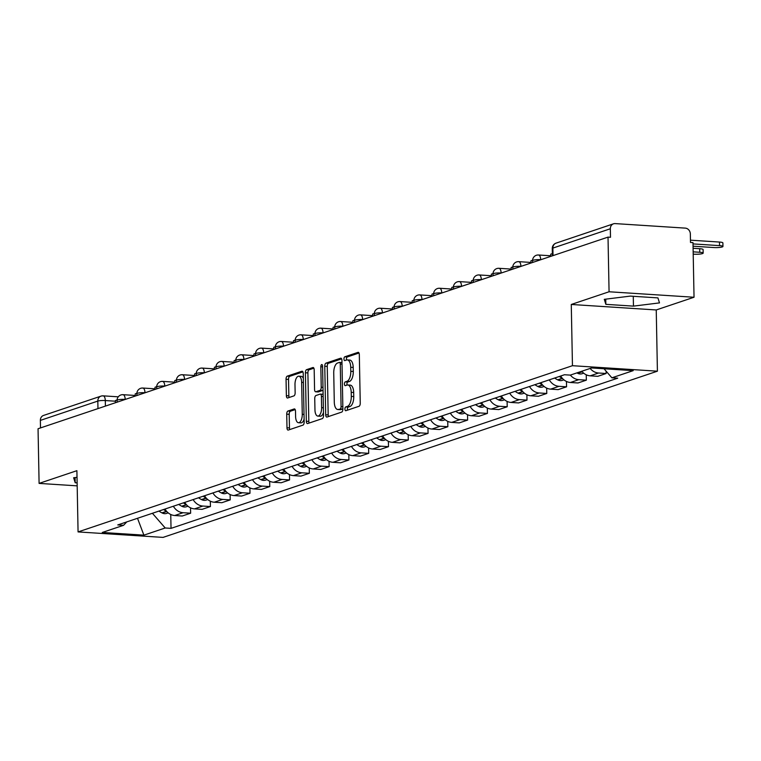 <?xml version="1.0" encoding="UTF-8"?>
<svg xmlns="http://www.w3.org/2000/svg" width="761" height="761" viewBox="0 0 761 761"><rect width="100%" height="100%" fill="white"/><g stroke="black" fill="none" stroke-linecap="round" stroke-linejoin="round"><path stroke-width="1.14" d="M344.923 409.114A1.912 0.866 -86.3 0 0 345.665 410.731A1.912 0.866 -86.3 0 0 345.827 410.712L359.059 406.26A2.73 1.237 -86.3 0 0 360.248 403.149L359.316 354.636A2.73 1.237 -86.3 0 0 358.25 352.324A2.73 1.237 -86.3 0 0 358.022 352.362L344.79 356.804A1.912 0.866 -86.3 0 0 343.962 358.983A1.912 0.866 -86.3 0 0 344.704 360.6A1.912 0.866 -86.3 0 0 344.866 360.581L346.578 360.001A8.742 3.957 -86.3 0 1 347.311 359.905A8.742 3.957 -86.3 0 1 350.726 367.287L350.802 371.33A8.742 3.957 -86.3 0 1 346.987 381.299L345.275 381.87A1.912 0.866 -86.3 0 0 344.438 384.048A1.912 0.866 -86.3 0 0 345.19 385.665A1.912 0.866 -86.3 0 0 345.351 385.646L347.054 385.066A8.742 3.957 -86.3 0 1 347.787 384.971A8.742 3.957 -86.3 0 1 351.211 392.353L351.287 396.395A8.742 3.957 -86.3 0 1 347.463 406.364L345.76 406.935A1.912 0.866 -86.3 0 0 344.923 409.114M347.787 384.971L350.26 385.133A8.742 3.957 -86.3 0 1 353.684 392.514L353.76 396.557A8.742 3.957 -86.3 0 1 349.946 406.517L348.234 407.097A1.912 0.866 -86.3 0 0 347.397 409.275A1.912 0.866 -86.3 0 0 347.52 410.141M359.002 353.018L347.273 356.966A1.912 0.866 -86.3 0 0 346.436 359.144A1.912 0.866 -86.3 0 0 346.559 360.01M347.311 359.905L349.784 360.067A8.742 3.957 -86.3 0 1 353.199 367.449L353.285 371.492A8.742 3.957 -86.3 0 1 349.461 381.451L347.748 382.032A1.912 0.866 -86.3 0 0 346.921 384.21A1.912 0.866 -86.3 0 0 347.035 385.076M287.915 411.054A2.73 1.237 -86.3 0 0 286.726 414.174L286.983 427.777A2.73 1.237 -86.3 0 0 288.058 430.089A2.73 1.237 -86.3 0 0 288.286 430.06L302.973 425.123A2.73 1.237 -86.3 0 0 304.162 422.003L303.23 373.489A2.73 1.237 -86.3 0 0 302.165 371.187A2.73 1.237 -86.3 0 0 301.936 371.216L287.249 376.153A2.73 1.237 -86.3 0 0 286.05 379.263L286.374 395.71A2.73 1.237 -86.3 0 0 287.439 398.013A2.73 1.237 -86.3 0 0 287.668 397.984L293.955 395.872A2.73 1.237 -86.3 0 0 295.144 392.762L294.992 384.6A7.306 3.31 -86.3 0 1 298.788 376.191A7.306 3.31 -86.3 0 1 301.651 382.364L302.26 414.307A7.306 3.31 -86.3 0 1 298.464 422.716A7.306 3.31 -86.3 0 1 295.601 416.543L295.496 411.216A2.73 1.237 -86.3 0 0 294.431 408.914A2.73 1.237 -86.3 0 0 294.203 408.942L287.915 411.054L290.398 411.216A2.73 1.237 -86.3 0 0 289.199 414.326L289.465 427.939A2.73 1.237 -86.3 0 0 289.779 429.556M571.273 304.467L656.239 309.955L694.032 297.247L609.066 291.767L571.273 304.467L572.453 365.699L78.069 531.92L76.89 470.688L39.096 483.397L38.05 428.747L608.02 237.118L610.493 237.28L610.332 228.766L552.876 248.086A5.565 0.904 178.9 0 0 552.267 248.514L552.41 255.82M609.066 291.767L608.02 237.118M325.698 414.764A2.73 1.237 -86.3 0 0 326.773 417.076A2.73 1.237 -86.3 0 0 327.002 417.038L341.689 412.101A2.73 1.237 -86.3 0 0 342.878 408.99L341.946 360.476A2.73 1.237 -86.3 0 0 340.88 358.165A2.73 1.237 -86.3 0 0 340.652 358.193L325.965 363.14A2.73 1.237 -86.3 0 0 324.766 366.25L325.698 414.764L328.181 414.926A2.73 1.237 -86.3 0 0 328.495 416.533M322.331 418.607L307.644 423.554A2.73 1.237 -86.3 0 1 307.415 423.582A2.73 1.237 -86.3 0 1 306.341 421.271L305.408 372.757A2.73 1.237 -86.3 0 1 306.607 369.646L312.895 367.534A2.73 1.237 -86.3 0 1 313.123 367.496A2.73 1.237 -86.3 0 1 314.188 369.808L314.569 389.48A2.73 1.237 -86.3 0 0 315.634 391.791A2.73 1.237 -86.3 0 0 315.863 391.763L320.039 390.355A2.73 1.237 -86.3 0 0 321.228 387.244L320.838 366.764A1.912 0.866 -86.3 0 1 321.827 364.557A1.912 0.866 -86.3 0 1 322.578 366.174L323.52 415.496A2.73 1.237 -86.3 0 1 322.331 418.607M694.032 297.247L692.986 242.607L690.503 242.445L690.341 233.931A5.565 4.88 71.4 0 0 685.28 228.119L615.183 223.601A5.565 4.88 71.4 0 0 613.509 223.81A5.565 4.88 71.4 0 0 610.332 228.766M656.239 309.955L657.409 371.187L163.035 537.399L78.069 531.92M39.096 483.397L77.184 485.851M40.504 427.929L40.362 420.395A5.565 4.88 -108.6 0 1 43.548 415.439L100.994 396.129A5.565 4.88 71.4 0 0 97.817 401.085L40.362 420.395M581.775 371.254A12.804 11.225 71.4 0 0 590.213 375.829L598.584 373.014A12.804 11.225 -108.6 0 1 590.146 368.438M598.584 373.014L606.137 373.508L606.089 371.14M590.213 375.829L597.765 376.324L606.137 373.508M586.246 374.793L586.351 380.158L578.798 379.672A12.804 11.225 -108.6 0 1 570.36 375.087M560.695 376.01A12.804 11.225 71.4 0 0 570.427 382.488L577.98 382.973L586.351 380.158M566.46 381.451L566.565 386.807L559.012 386.322A12.804 11.225 -108.6 0 1 549.28 379.844M540.909 382.659A12.804 11.225 71.4 0 0 550.641 389.137L558.193 389.622L566.565 386.807M546.674 388.1L546.779 393.466L539.226 392.971A12.804 11.225 -108.6 0 1 529.494 386.493M521.123 389.309A12.804 11.225 71.4 0 0 530.855 395.787L538.408 396.272L546.779 393.466M526.888 394.75L526.993 400.115L519.44 399.63A12.804 11.225 -108.6 0 1 509.708 393.152M501.337 395.967A12.804 11.225 71.4 0 0 511.069 402.445L518.622 402.93L526.993 400.115M507.102 401.399L507.207 406.764L499.654 406.279A12.804 11.225 -108.6 0 1 489.922 399.801M481.551 402.617A12.804 11.225 71.4 0 0 491.283 409.095L498.836 409.58L507.207 406.764M487.325 408.058L487.421 413.413L479.868 412.928A12.804 11.225 -108.6 0 1 470.136 406.45M461.765 409.266A12.804 11.225 71.4 0 0 471.497 415.744L479.05 416.229L487.421 413.413M467.539 414.707L467.635 420.072L460.082 419.587A12.804 11.225 -108.6 0 1 450.35 413.109M441.989 415.915A12.804 11.225 71.4 0 0 451.711 422.393L459.264 422.888L467.635 420.072M447.753 421.356L447.858 426.721L440.296 426.236A12.804 11.225 -108.6 0 1 430.574 419.758M422.203 422.574A12.804 11.225 71.4 0 0 431.925 429.052L439.487 429.537L447.858 426.721M427.967 428.015L428.072 433.37L420.51 432.885A12.804 11.225 -108.6 0 1 410.788 426.407M402.417 429.223A12.804 11.225 71.4 0 0 412.139 435.701L419.701 436.186L428.072 433.37M408.181 434.664L408.286 440.029L400.724 439.535A12.804 11.225 -108.6 0 1 391.002 433.066M382.631 435.872A12.804 11.225 71.4 0 0 392.353 442.35L399.915 442.845L408.286 440.029M388.395 441.313L388.5 446.678L380.947 446.193A12.804 11.225 -108.6 0 1 371.216 439.715M362.845 442.531A12.804 11.225 71.4 0 0 372.576 449.009L380.129 449.494L388.5 446.678M368.609 447.972L368.714 453.328L361.161 452.843A12.804 11.225 -108.6 0 1 351.43 446.365M343.059 449.18A12.804 11.225 71.4 0 0 352.79 455.658L360.343 456.143L368.714 453.328M348.823 454.621L348.928 459.986L341.375 459.492A12.804 11.225 -108.6 0 1 331.644 453.014M323.273 455.829A12.804 11.225 71.4 0 0 333.004 462.308L340.557 462.793L348.928 459.986M329.037 461.271L329.142 466.636L321.589 466.151A12.804 11.225 -108.6 0 1 311.858 459.673M303.487 462.488A12.804 11.225 71.4 0 0 313.218 468.957L320.771 469.451L329.142 466.636M309.251 467.92L309.356 473.285L301.803 472.8A12.804 11.225 -108.6 0 1 292.072 466.322M283.701 469.137A12.804 11.225 71.4 0 0 293.432 475.615L300.985 476.101L309.356 473.285M289.465 474.579L289.57 479.934L282.017 479.449A12.804 11.225 -108.6 0 1 272.286 472.971M263.915 475.787A12.804 11.225 71.4 0 0 273.646 482.265L281.199 482.75L289.57 479.934M269.679 481.228L269.784 486.593L262.231 486.098A12.804 11.225 -108.6 0 1 252.5 479.63M244.129 482.436A12.804 11.225 71.4 0 0 253.86 488.914L261.413 489.409L269.784 486.593M249.893 487.877L249.998 493.242L242.445 492.757A12.804 11.225 -108.6 0 1 232.714 486.279M224.343 489.095A12.804 11.225 71.4 0 0 234.074 495.573L241.627 496.058L249.998 493.242M230.107 494.536L230.212 499.891L222.659 499.406A12.804 11.225 -108.6 0 1 212.928 492.928M204.557 495.744A12.804 11.225 71.4 0 0 214.288 502.222L221.841 502.707L230.212 499.891M210.331 501.185L210.426 506.55L202.873 506.055A12.804 11.225 -108.6 0 1 193.142 499.577M184.771 502.393A12.804 11.225 71.4 0 0 194.502 508.871L202.055 509.356L210.426 506.55M190.545 507.834L190.64 513.199L183.087 512.714A12.804 11.225 -108.6 0 1 173.356 506.236M164.994 509.052A12.804 11.225 71.4 0 0 174.716 515.52L182.269 516.015L190.64 513.199M152.4 513.285L165.204 527.982L143.896 535.154L102.278 532.462L123.586 525.299L117.765 524.928L564.462 374.745L570.284 375.116L591.582 367.953L633.2 370.645L611.892 377.808L604.015 368.762M165.204 527.982L171.025 528.362L617.713 378.179L611.892 377.808M572.453 365.699L657.409 371.187M633.456 306.122L659.492 302.897L657.932 297.893L630.327 296.105L604.291 299.33L605.851 304.343L633.456 306.122L633.266 296.295M77.023 477.328L73.636 477.746L75.196 482.75L77.127 482.874M170.759 514.484L171.025 528.362M123.586 525.299L126.783 521.894M137.513 518.289L143.896 535.154M605.756 299.149L605.851 304.343M75.101 477.566L75.196 482.75M341.632 358.859L328.438 363.292A2.73 1.237 -86.3 0 0 327.249 366.412L328.181 414.926M340.243 408.79A1.912 0.866 -86.3 0 0 341.08 406.612L340.262 364.024A1.912 0.866 -86.3 0 0 339.52 362.407A1.912 0.866 -86.3 0 0 339.358 362.436L337.551 363.035A8.742 3.957 -86.3 0 0 333.737 373.004L334.288 402.112A8.742 3.957 -86.3 0 0 337.713 409.494A8.742 3.957 -86.3 0 0 338.445 409.399L342.726 408.952A1.912 0.866 -86.3 0 0 342.878 408.866M339.52 362.407L341.993 362.569A1.912 0.866 -86.3 0 0 341.832 362.588L339.672 362.455M337.713 409.494L340.186 409.656A8.742 3.957 -86.3 0 0 340.918 409.551L338.445 409.399M342.726 408.952L340.918 409.551M313.874 368.191L309.08 369.808A2.73 1.237 -86.3 0 0 307.891 372.919L308.823 421.432A2.73 1.237 -86.3 0 0 309.137 423.049M317.889 391.886A2.73 1.237 -86.3 0 0 318.117 391.953A2.73 1.237 -86.3 0 0 318.336 391.915L322.512 390.517A2.73 1.237 -86.3 0 0 323.035 390.079M314.959 409.903A7.306 3.31 -86.3 0 0 317.822 416.077A7.306 3.31 -86.3 0 0 321.618 407.658L321.399 396.405A2.73 1.237 -86.3 0 0 320.333 394.103A2.73 1.237 -86.3 0 0 320.105 394.131L315.939 395.53A2.73 1.237 -86.3 0 0 314.74 398.65L314.959 409.903M317.822 416.077L320.295 416.229A7.306 3.31 -86.3 0 0 323.463 412.529M323.121 394.369A2.73 1.237 -86.3 0 0 322.807 394.255A2.73 1.237 -86.3 0 0 322.588 394.293L320.552 394.16M295.182 409.608L290.398 411.216M298.464 422.716L300.937 422.878A7.306 3.31 -86.3 0 0 304.115 419.168M303.325 378.303A7.306 3.31 -86.3 0 0 301.27 376.353L298.788 376.191M302.916 371.882L289.722 376.315A2.73 1.237 -86.3 0 0 288.533 379.425L288.847 395.872A2.73 1.237 -86.3 0 0 289.161 397.48M693.052 246.203L713.837 247.544A6.259 1.018 178.9 0 0 722.95 246.459A6.259 1.018 178.9 0 0 719.545 245.622L719.478 242.055A6.259 1.018 -1.1 0 1 722.883 242.892L722.95 246.459M550.764 256.371L550.717 254.174L552.362 253.622M693.005 243.91L719.545 245.622M719.478 242.055L690.465 240.181M693.204 254.136L694.051 254.193A6.259 1.018 178.9 0 0 703.164 253.109A6.259 1.018 178.9 0 0 699.759 252.272L699.692 248.704A6.259 1.018 -1.1 0 1 703.097 249.541L703.164 253.109M576.886 372.9A21.156 18.549 71.4 0 0 577.418 373.175L577.751 373.337A7.03 6.164 71.4 0 0 582.155 373.699L583.697 373.175M581.518 371.339A21.156 18.549 71.4 0 0 582.041 371.615L582.117 371.653M530.978 263.021L530.931 260.823L532.595 260.272M693.157 251.843L699.759 252.272M699.692 248.704L693.09 248.276M554.683 378.027A21.156 18.549 71.4 0 0 557.632 379.825L557.965 379.986A7.03 6.164 71.4 0 0 562.369 380.348L563.911 379.834M559.316 376.476A21.156 18.549 71.4 0 0 562.255 378.265L562.331 378.303M511.192 269.679L511.145 267.482L512.809 266.921M534.897 384.676A21.156 18.549 71.4 0 0 537.846 386.474L538.179 386.645A7.03 6.164 71.4 0 0 542.583 386.997L544.125 386.483M539.53 383.125A21.156 18.549 71.4 0 0 542.469 384.923L542.545 384.952M491.406 276.329L491.359 274.131L493.023 273.57M515.111 391.335A21.156 18.549 71.4 0 0 518.06 393.123L518.393 393.294A7.03 6.164 71.4 0 0 522.797 393.646L524.339 393.133M519.744 389.775A21.156 18.549 71.4 0 0 522.693 391.573L522.759 391.601M471.62 282.978L471.582 280.78L473.237 280.219M495.325 397.984A21.156 18.549 71.4 0 0 498.274 399.782L498.607 399.944A7.03 6.164 71.4 0 0 503.011 400.305L504.553 399.782M499.958 396.424A21.156 18.549 71.4 0 0 502.907 398.222L502.973 398.26M451.834 289.637L451.796 287.43L453.451 286.878M475.539 404.633A21.156 18.549 71.4 0 0 478.488 406.431L478.821 406.593A7.03 6.164 71.4 0 0 483.225 406.954L484.767 406.441M480.172 403.083A21.156 18.549 71.4 0 0 483.121 404.871L483.187 404.909M432.048 296.286L432.01 294.088L433.665 293.527M455.763 411.292A21.156 18.549 71.4 0 0 458.702 413.08L459.035 413.252A7.03 6.164 71.4 0 0 463.439 413.604L464.981 413.09M460.386 409.732A21.156 18.549 71.4 0 0 463.335 411.53L463.401 411.558M412.262 302.935L412.224 300.738L413.879 300.176M435.977 417.941A21.156 18.549 71.4 0 0 438.916 419.739L439.249 419.901A7.03 6.164 71.4 0 0 443.663 420.262L445.195 419.739M440.6 416.381A21.156 18.549 71.4 0 0 443.549 418.179L443.615 418.217M392.476 309.584L392.438 307.387L394.093 306.835M416.191 424.59A21.156 18.549 71.4 0 0 419.13 426.388L419.463 426.55A7.03 6.164 71.4 0 0 423.877 426.911L425.409 426.398M420.814 423.04A21.156 18.549 71.4 0 0 423.763 424.828L423.829 424.866M372.69 316.243L372.652 314.046L374.307 313.484M396.405 431.249A21.156 18.549 71.4 0 0 399.344 433.038L399.677 433.209A7.03 6.164 71.4 0 0 404.091 433.561L405.623 433.047M401.028 429.689A21.156 18.549 71.4 0 0 403.977 431.487L404.043 431.516M352.904 322.892L352.866 320.695L354.531 320.134M376.619 437.898A21.156 18.549 71.4 0 0 379.558 439.687L379.901 439.858A7.03 6.164 71.4 0 0 384.305 440.219L385.837 439.696M381.242 436.338A21.156 18.549 71.4 0 0 384.191 438.136L384.257 438.174M333.118 329.542L333.08 327.344L334.745 326.783M356.833 444.548A21.156 18.549 71.4 0 0 359.772 446.346L360.115 446.507A7.03 6.164 71.4 0 0 364.519 446.869L366.051 446.346M361.465 442.988A21.156 18.549 71.4 0 0 364.405 444.785L364.471 444.824M313.342 336.2L313.294 333.993L314.959 333.442M337.047 451.197A21.156 18.549 71.4 0 0 339.996 452.995L340.329 453.156A7.03 6.164 71.4 0 0 344.733 453.518L346.274 453.004M341.679 449.646A21.156 18.549 71.4 0 0 344.619 451.435L344.695 451.473M293.556 342.85L293.508 340.652L295.173 340.091M317.261 457.856A21.156 18.549 71.4 0 0 320.21 459.644L320.543 459.815A7.03 6.164 71.4 0 0 324.947 460.167L326.488 459.654M321.893 456.296A21.156 18.549 71.4 0 0 324.833 458.093L324.909 458.122M273.77 349.499L273.722 347.301L275.387 346.74M297.475 464.505A21.156 18.549 71.4 0 0 300.424 466.303L300.757 466.464A7.03 6.164 71.4 0 0 305.161 466.826L306.702 466.303M302.107 462.945A21.156 18.549 71.4 0 0 305.047 464.743L305.123 464.781M253.984 356.158L253.936 353.951L255.601 353.399M277.689 471.154A21.156 18.549 71.4 0 0 280.638 472.952L280.971 473.114A7.03 6.164 71.4 0 0 285.375 473.475L286.916 472.962M282.321 469.604A21.156 18.549 71.4 0 0 285.261 471.392L285.337 471.43M234.198 362.807L234.15 360.609L235.815 360.048M257.903 477.813A21.156 18.549 71.4 0 0 260.852 479.601L261.185 479.772A7.03 6.164 71.4 0 0 265.589 480.124L267.13 479.611M262.535 476.253A21.156 18.549 71.4 0 0 265.475 478.051L265.551 478.079M214.412 369.456L214.364 367.259L216.029 366.697M238.117 484.462A21.156 18.549 71.4 0 0 241.066 486.26L241.399 486.422A7.03 6.164 71.4 0 0 245.803 486.783L247.344 486.26M242.749 482.902A21.156 18.549 71.4 0 0 245.698 484.7L245.765 484.738M194.626 376.105L194.588 373.908L196.243 373.347M218.331 491.111A21.156 18.549 71.4 0 0 221.28 492.909L221.613 493.071A7.03 6.164 71.4 0 0 226.017 493.432L227.558 492.909M222.963 489.561A21.156 18.549 71.4 0 0 225.912 491.349L225.979 491.387M174.84 382.764L174.802 380.557L176.457 380.005M198.545 497.761A21.156 18.549 71.4 0 0 201.494 499.558L201.827 499.73A7.03 6.164 71.4 0 0 206.231 500.082L207.772 499.568M203.177 496.21A21.156 18.549 71.4 0 0 206.126 497.998L206.193 498.036M155.054 389.413L155.016 387.216L156.671 386.655M178.768 504.419A21.156 18.549 71.4 0 0 181.708 506.208L182.041 506.379A7.03 6.164 71.4 0 0 186.445 506.731L187.986 506.217M183.391 502.859A21.156 18.549 71.4 0 0 186.34 504.657L186.407 504.686M135.268 396.062L135.23 393.865L136.885 393.304M158.982 511.069A21.156 18.549 71.4 0 0 161.922 512.866L162.255 513.028A7.03 6.164 71.4 0 0 166.669 513.39L168.2 512.866M163.605 509.509A21.156 18.549 71.4 0 0 166.554 511.306L166.621 511.344M115.482 402.721L115.444 400.514L117.099 399.963M115.453 401.209L105.303 400.552A5.565 0.904 178.9 0 0 97.817 401.085L97.96 408.609M105.418 406.098L105.303 400.552A5.565 2.521 93.7 0 0 103.125 395.844A5.565 5.565 0 0 0 100.994 396.129A5.565 4.88 71.4 0 1 102.668 395.91A5.565 2.521 93.7 0 1 103.125 395.844L118.269 396.823M194.502 508.871L202.873 506.055M214.288 502.222L222.659 499.406M234.074 495.573L242.445 492.757M253.86 488.914L262.231 486.098M273.646 482.265L282.017 479.449M293.432 475.615L301.803 472.8M313.218 468.957L321.589 466.151M333.004 462.308L341.375 459.492M352.79 455.658L361.161 452.843M372.576 449.009L380.947 446.193M392.353 442.35L400.724 439.535M412.139 435.701L420.51 432.885M431.925 429.052L440.296 426.236M451.711 422.393L460.082 419.587M471.497 415.744L479.868 412.928M491.283 409.095L499.654 406.279M511.069 402.445L519.44 399.63M530.855 395.787L539.226 392.971M550.641 389.137L559.012 386.322M570.427 382.488L578.798 379.672M174.716 515.52L183.087 512.714M125.356 399.401L125.194 399.392A5.565 0.904 178.9 0 0 117.099 400.353L117.127 402.16M125.204 399.449L125.194 399.392A5.565 2.521 93.7 0 0 123.025 394.683A5.565 5.565 0 0 0 117.099 400.353M145.142 392.743L144.98 392.733A5.565 0.904 178.9 0 0 136.885 393.694L136.913 395.511M144.99 392.8L144.98 392.733A5.565 2.521 93.7 0 0 142.802 388.034A5.565 5.565 0 0 0 136.885 393.694M164.928 386.093L164.766 386.084A5.565 0.904 178.9 0 0 156.671 387.045L156.699 388.861M164.766 386.15L164.766 386.084A5.565 2.521 93.7 0 0 162.588 381.385A5.565 5.565 0 0 0 156.671 387.045M184.704 379.444L184.552 379.435A5.565 0.904 178.9 0 0 176.457 380.395L176.485 382.203M184.552 379.492L184.552 379.435A5.565 2.521 93.7 0 0 182.374 374.735A5.565 5.565 0 0 0 176.457 380.395M204.49 372.795L204.338 372.785A5.565 0.904 178.9 0 0 196.233 373.737L196.271 375.554M204.338 372.842L204.338 372.785A5.565 2.521 93.7 0 0 202.16 368.077A5.565 5.565 0 0 0 196.233 373.737M224.276 366.136L224.124 366.127A5.565 0.904 178.9 0 0 216.019 367.087L216.057 368.904M224.124 366.193L224.124 366.127A5.565 2.521 93.7 0 0 221.946 361.427A5.565 5.565 0 0 0 216.019 367.087M244.062 359.487L243.91 359.477A5.565 0.904 178.9 0 0 235.805 360.438L235.843 362.255M243.91 359.534L243.91 359.477A5.565 2.521 93.7 0 0 241.732 354.778A5.565 5.565 0 0 0 235.805 360.438M263.848 352.838L263.696 352.828A5.565 0.904 178.9 0 0 255.591 353.789L255.629 355.596M263.696 352.885L263.696 352.828A5.565 2.521 93.7 0 0 261.518 348.119A5.565 5.565 0 0 0 255.591 353.789M283.634 346.179L283.482 346.169A5.565 0.904 178.9 0 0 275.377 347.13L275.415 348.947M283.482 346.236L283.482 346.169A5.565 2.521 93.7 0 0 281.304 341.47A5.565 5.565 0 0 0 275.377 347.13M303.42 339.53L303.268 339.52A5.565 0.904 178.9 0 0 295.163 340.481L295.201 342.298M303.268 339.587L303.268 339.52A5.565 2.521 93.7 0 0 301.09 334.821A5.565 5.565 0 0 0 295.163 340.481M323.206 332.88L323.054 332.871A5.565 0.904 178.9 0 0 314.949 333.832L314.987 335.639M323.054 332.928L323.054 332.871A5.565 2.521 93.7 0 0 320.876 328.162A5.565 5.565 0 0 0 314.949 333.832M342.992 326.231L342.84 326.222A5.565 0.904 178.9 0 0 334.735 327.173L334.773 328.99M342.84 326.279L342.84 326.222A5.565 2.521 93.7 0 0 340.662 321.513A5.565 5.565 0 0 0 334.735 327.173M362.778 319.572L362.626 319.563A5.565 0.904 178.9 0 0 354.521 320.524L354.559 322.341M362.626 319.63L362.626 319.563A5.565 2.521 93.7 0 0 360.448 314.864A5.565 5.565 0 0 0 354.521 320.524M382.564 312.923L382.412 312.914A5.565 0.904 178.9 0 0 374.307 313.874L374.336 315.691M382.412 312.971L382.412 312.914A5.565 2.521 93.7 0 0 380.234 308.215A5.565 5.565 0 0 0 374.307 313.874M402.35 306.274L402.189 306.264A5.565 0.904 178.9 0 0 394.093 307.225L394.122 309.033M402.198 306.322L402.189 306.264A5.565 2.521 93.7 0 0 400.02 301.556A5.565 5.565 0 0 0 394.093 307.225M422.136 299.615L421.975 299.606A5.565 0.904 178.9 0 0 413.879 300.566L413.908 302.383M421.984 299.672L421.975 299.606A5.565 2.521 93.7 0 0 419.796 294.907A5.565 5.565 0 0 0 413.879 300.566M441.922 292.966L441.76 292.956A5.565 0.904 178.9 0 0 433.665 293.917L433.694 295.734M441.76 293.023L441.76 292.956A5.565 2.521 93.7 0 0 439.582 288.257A5.565 5.565 0 0 0 433.665 293.917M461.699 286.317L461.546 286.307A5.565 0.904 178.9 0 0 453.451 287.268L453.48 289.075M461.546 286.364L461.546 286.307A5.565 2.521 93.7 0 0 459.368 281.599A5.565 5.565 0 0 0 453.451 287.268M481.485 279.668L481.333 279.648A5.565 0.904 178.9 0 0 473.228 280.609L473.266 282.426M481.333 279.715L481.333 279.648A5.565 2.521 93.7 0 0 479.154 274.949A5.565 5.565 0 0 0 473.228 280.609M501.271 273.009L501.118 272.999A5.565 0.904 178.9 0 0 493.014 273.96L493.052 275.777M501.118 273.066L501.118 272.999A5.565 2.521 93.7 0 0 498.94 268.3A5.565 5.565 0 0 0 493.014 273.96M521.057 266.36L520.905 266.35A5.565 0.904 178.9 0 0 512.8 267.311L512.838 269.128M520.905 266.407L520.905 266.35A5.565 2.521 93.7 0 0 518.726 261.651A5.565 5.565 0 0 0 512.8 267.311M540.843 259.71L540.691 259.701A5.565 0.904 178.9 0 0 532.586 260.652L532.624 262.469M540.691 259.758L540.691 259.701A5.565 2.521 93.7 0 0 538.512 254.992A5.565 5.565 0 0 0 532.586 260.652M538.046 255.059A5.565 2.521 93.7 0 1 538.512 254.992L550.745 255.782M518.26 261.708A5.565 2.521 93.7 0 1 518.726 261.651L530.969 262.44M498.474 268.367A5.565 2.521 93.7 0 1 498.94 268.3L511.183 269.09M478.688 275.016A5.565 2.521 93.7 0 1 479.154 274.949L491.397 275.739M458.912 281.665A5.565 2.521 93.7 0 1 459.368 281.599L471.611 282.388M439.126 288.314A5.565 2.521 93.7 0 1 439.582 288.257L451.825 289.047M419.34 294.973A5.565 2.521 93.7 0 1 419.796 294.907L432.039 295.696M399.554 301.622A5.565 2.521 93.7 0 1 400.02 301.556L412.253 302.345M379.768 308.272A5.565 2.521 93.7 0 1 380.234 308.215L392.467 309.004M359.982 314.93A5.565 2.521 93.7 0 1 360.448 314.864L372.681 315.653M340.196 321.58A5.565 2.521 93.7 0 1 340.662 321.513L352.895 322.303M320.41 328.229A5.565 2.521 93.7 0 1 320.876 328.162L333.109 328.961M300.624 334.878A5.565 2.521 93.7 0 1 301.09 334.821L313.323 335.611M280.838 341.537A5.565 2.521 93.7 0 1 281.304 341.47L293.537 342.26M261.052 348.186A5.565 2.521 93.7 0 1 261.518 348.119L273.751 348.909M241.266 354.835A5.565 2.521 93.7 0 1 241.732 354.778L253.974 355.568M221.48 361.494A5.565 2.521 93.7 0 1 221.946 361.427L234.188 362.217M201.694 368.143A5.565 2.521 93.7 0 1 202.16 368.077L214.402 368.866M181.917 374.793A5.565 2.521 93.7 0 1 182.374 374.735L194.616 375.525M162.131 381.442A5.565 2.521 93.7 0 1 162.588 381.385L174.83 382.174M142.345 388.1A5.565 2.521 93.7 0 1 142.802 388.034L155.044 388.823M122.559 394.75A5.565 2.521 93.7 0 1 123.025 394.683L135.258 395.473M553.028 255.61L552.876 248.086A5.565 4.88 71.4 0 1 556.063 243.13A5.565 5.565 0 0 0 552.267 248.514M349.946 406.517L347.463 406.364M353.76 396.557L351.287 396.395M353.684 392.514L351.211 392.353M347.748 382.032L345.275 381.87M349.461 381.451L346.987 381.299M353.285 371.492L350.802 371.33M353.199 367.449L350.726 367.287M347.273 356.966L344.79 356.804M348.234 407.097L345.76 406.935M327.249 366.412L324.766 366.25M328.438 363.292L325.965 363.14M342.84 406.726L341.08 406.612M342.022 364.139L340.262 364.024M308.823 421.432L306.341 421.271M307.891 372.919L305.408 372.757M309.08 369.808L306.607 369.646M318.336 391.915L315.863 391.763M322.512 390.517L320.039 390.355M322.987 387.359L321.228 387.244M322.588 366.878L320.838 366.764M323.377 407.772L321.618 407.658M323.159 396.519L321.399 396.405M304.02 414.412L302.26 414.307M303.411 382.479L301.651 382.364M288.847 395.872L286.374 395.71M288.533 379.425L286.05 379.263M289.722 376.315L287.249 376.153M289.465 427.939L286.983 427.777M289.199 414.326L286.726 414.174M577.751 373.337L582.27 371.815M577.418 373.175L582.041 371.615M557.965 379.986L562.484 378.474M557.632 379.825L562.255 378.265M538.179 386.645L542.698 385.123M537.846 386.474L542.469 384.923M518.393 393.294L522.912 391.772M518.06 393.123L522.693 391.573M498.607 399.944L503.126 398.431M498.274 399.782L502.907 398.222M478.821 406.593L483.34 405.08M478.488 406.431L483.121 404.871M459.035 413.252L463.554 411.73M458.702 413.08L463.335 411.53M439.249 419.901L443.768 418.379M438.916 419.739L443.549 418.179M419.463 426.55L423.982 425.038M419.13 426.388L423.763 424.828M399.677 433.209L404.196 431.687M399.344 433.038L403.977 431.487M379.901 439.858L384.41 438.336M379.558 439.687L384.191 438.136M360.115 446.507L364.624 444.995M359.772 446.346L364.405 444.785M340.329 453.156L344.838 451.644M339.996 452.995L344.619 451.435M320.543 459.815L325.052 458.293M320.21 459.644L324.833 458.093M300.757 466.464L305.275 464.942M300.424 466.303L305.047 464.743M280.971 473.114L285.489 471.601M280.638 472.952L285.261 471.392M261.185 479.772L265.703 478.25M260.852 479.601L265.475 478.051M241.399 486.422L245.917 484.9M241.066 486.26L245.698 484.7M221.613 493.071L226.131 491.558M221.28 492.909L225.912 491.349M201.827 499.73L206.345 498.208M201.494 499.558L206.126 497.998M182.041 506.379L186.559 504.857M181.708 506.208L186.34 504.657M162.255 513.028L166.773 511.506M161.922 512.866L166.554 511.306M556.063 243.13L613.509 223.81M318.117 391.953L315.634 391.791M322.807 394.255L320.333 394.103"/></g></svg>
